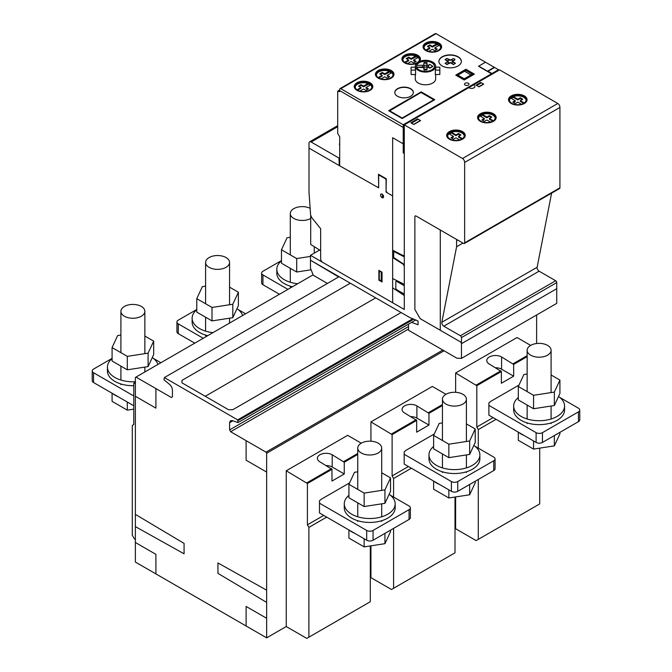<?xml version="1.0" encoding="UTF-8"?>
<svg xmlns="http://www.w3.org/2000/svg" width="672" height="672" viewBox="0 0 672 672"><rect width="100%" height="100%" fill="white"/><g stroke="black" fill="none" stroke-linecap="round" stroke-linejoin="round"><path stroke-width="1.01" d="M290.296 237.258L287.053 237.762L281.476 249.766L296.705 258.56L310.481 256.427M311.111 269.774L296.705 272.009L281.476 263.214L281.476 249.766M296.705 272.009L296.705 258.56M310.136 208.32A11.978 6.913 0 0 0 290.707 211.747A11.978 6.913 0 0 0 290.296 213.536A11.978 6.913 0 0 0 299.174 220.223A11.978 6.913 0 0 0 310.699 218.459M292.454 286.759A25.452 14.692 180 0 1 284.281 283.592A25.452 14.692 180 0 1 276.822 273.202L276.822 269.287A25.452 14.692 0 0 0 297.671 283.744M281.476 260.82A25.452 14.692 0 0 0 276.822 269.287M205.598 286.154L202.348 286.658L196.778 298.67L212.008 307.457L232.806 304.24L238.375 292.236L229.555 287.137M238.375 292.236L238.375 305.676L232.806 317.688L212.008 320.905L196.778 312.119L196.778 298.67M212.008 320.905L212.008 307.457M232.806 317.688L232.806 304.24M214.477 269.119A11.978 6.913 0 0 0 229.144 264.23A11.978 6.913 0 0 0 229.555 262.441A11.978 6.913 0 0 0 219.139 255.587A11.978 6.913 0 0 0 206.01 260.652A11.978 6.913 0 0 0 205.598 262.441A11.978 6.913 0 0 0 214.477 269.119M242.609 315.529A25.452 14.692 0 0 0 236.981 308.683M207.749 335.656A25.452 14.692 180 0 1 199.576 332.489A25.452 14.692 180 0 1 192.125 322.098L192.125 318.192A25.452 14.692 0 0 0 212.974 332.64M196.778 309.716A25.452 14.692 0 0 0 192.125 318.192M120.901 335.059L117.65 335.563L112.081 347.567L127.302 356.362L148.1 353.144L153.678 341.132L144.858 336.042M153.678 341.132L153.678 354.581L148.1 366.593L127.302 369.81L112.081 361.015L112.081 347.567M127.302 369.81L127.302 356.362M148.1 366.593L148.1 353.144M129.78 318.024A11.978 6.913 0 0 0 144.446 313.135A11.978 6.913 0 0 0 144.858 311.346A11.978 6.913 0 0 0 134.442 304.483A11.978 6.913 0 0 0 121.304 309.548A11.978 6.913 0 0 0 120.901 311.346A11.978 6.913 0 0 0 129.78 318.024M157.912 364.434A25.452 14.692 0 0 0 152.284 357.58M133.778 385.686A25.452 14.692 180 0 1 114.878 381.394A25.452 14.692 180 0 1 107.428 371.003L107.428 367.088A25.452 14.692 0 0 0 135.366 381.713M112.081 358.621A25.452 14.692 0 0 0 107.428 367.088M117.844 396.556A25.452 14.692 180 0 1 114.878 395.086A25.452 14.692 180 0 1 112.342 393.372M133.778 409.147L127.302 410.147L112.081 401.36L112.081 393.221M127.302 410.147L127.302 402.016M348.928 484.31L348.928 497.759L364.148 506.545L384.947 503.328L390.524 491.324L390.524 477.876L384.947 489.88L364.148 493.097L348.928 484.31L354.497 472.298L357.748 471.803M384.947 503.328L384.947 489.88M364.148 506.545L364.148 493.097M381.704 472.786L390.524 477.876M366.626 441.403A11.978 6.913 180 0 1 381.704 448.081A11.978 6.913 180 0 1 372.826 454.768A11.978 6.913 180 0 1 358.151 449.87A11.978 6.913 180 0 1 357.748 448.081A11.978 6.913 180 0 1 366.626 441.403M389.13 494.323A25.452 14.692 180 0 1 395.178 503.832A25.452 14.692 180 0 1 387.719 514.223A25.452 14.692 180 0 1 359.982 517.406A25.452 14.692 180 0 1 344.266 503.832A25.452 14.692 180 0 1 348.928 495.356M344.266 503.832L344.266 507.746A25.452 14.692 0 0 0 351.725 518.137A25.452 14.692 0 0 0 387.719 518.137A25.452 14.692 0 0 0 395.178 507.746L395.178 503.832M349.18 530.116A25.452 14.692 0 0 0 351.725 531.829A25.452 14.692 0 0 0 354.69 533.291M386.291 532.594A25.452 14.692 0 0 0 387.719 531.829A25.452 14.692 0 0 0 389.046 531.006M348.928 529.964L348.928 538.104L364.148 546.89L384.947 543.673L384.947 533.366M384.947 543.673L390.524 531.67L390.524 530.149M364.148 546.89L364.148 538.759M390.264 495.155L409.055 505.999A4.494 2.596 180 0 1 410.374 507.839A4.494 2.596 180 0 1 409.055 509.67L373.061 530.452A4.494 2.596 0 0 1 366.702 530.452L319.486 503.185L319.486 500.741L321.392 499.153L349.591 482.874M319.486 503.185L319.486 512.971L366.702 540.229A4.494 2.596 180 0 0 373.061 540.229L409.055 519.448A4.494 2.596 0 0 0 410.374 517.616L410.374 507.839M433.625 435.406L433.625 448.854L448.854 457.649L469.652 454.432L475.222 442.42L475.222 428.971L469.652 440.983L448.854 444.2L433.625 435.406L439.194 423.402L442.445 422.898M469.652 454.432L469.652 440.983M448.854 457.649L448.854 444.2M466.402 423.881L475.222 428.971M451.324 392.507A11.978 6.913 180 0 1 466.402 399.185A11.978 6.913 180 0 1 457.523 405.863A11.978 6.913 180 0 1 442.856 400.974A11.978 6.913 180 0 1 442.445 399.185A11.978 6.913 180 0 1 451.324 392.507M473.827 445.418A25.452 14.692 180 0 1 479.875 454.927A25.452 14.692 180 0 1 472.424 465.318A25.452 14.692 180 0 1 444.679 468.51A25.452 14.692 180 0 1 428.971 454.927A25.452 14.692 180 0 1 433.625 446.46M428.971 454.927L428.971 458.842A25.452 14.692 0 0 0 436.422 469.232A25.452 14.692 0 0 0 472.424 469.232A25.452 14.692 0 0 0 479.875 458.842L479.875 454.927M433.885 481.211A25.452 14.692 0 0 0 436.422 482.924A25.452 14.692 0 0 0 439.387 484.394M470.996 483.689A25.452 14.692 0 0 0 472.424 482.924A25.452 14.692 0 0 0 473.743 482.101M433.625 481.068L433.625 489.199L448.854 497.994L469.652 494.777L469.652 484.47M469.652 494.777L475.222 482.765L475.222 481.253M448.854 497.994L448.854 489.854M474.961 446.25L493.752 457.103A4.494 2.596 180 0 1 495.071 458.934A4.494 2.596 180 0 1 493.752 460.765L457.758 481.547A4.494 2.596 0 0 1 451.408 481.547L404.183 454.289L404.191 451.844L406.09 450.257L434.288 433.969M404.183 454.289L404.183 464.066L451.408 491.333A4.494 2.596 180 0 0 457.758 491.333L493.752 470.551A4.494 2.596 0 0 0 495.071 468.712L495.071 458.934M518.322 386.509L518.322 399.958L533.551 408.744L554.35 405.527L559.919 393.523L559.919 380.075L554.35 392.078L533.551 395.296L518.322 386.509L523.9 374.497L527.142 374.002M554.35 405.527L554.35 392.078M533.551 408.744L533.551 395.296M551.099 374.984L559.919 380.075M536.021 343.602A11.978 6.913 180 0 1 551.099 350.28A11.978 6.913 180 0 1 542.22 356.966A11.978 6.913 180 0 1 527.554 352.069A11.978 6.913 180 0 1 527.142 350.28A11.978 6.913 180 0 1 536.021 343.602M558.533 396.522A25.452 14.692 180 0 1 564.572 406.031A25.452 14.692 180 0 1 557.122 416.422A25.452 14.692 180 0 1 529.385 419.605A25.452 14.692 180 0 1 513.668 406.031A25.452 14.692 180 0 1 518.322 397.555M513.668 406.031L513.668 409.945A25.452 14.692 0 0 0 521.128 420.336A25.452 14.692 0 0 0 557.122 420.336A25.452 14.692 0 0 0 564.572 409.945L564.572 406.031M518.582 432.314A25.452 14.692 0 0 0 521.128 434.028A25.452 14.692 0 0 0 524.093 435.49M555.694 434.792A25.452 14.692 0 0 0 557.122 434.028A25.452 14.692 0 0 0 558.44 433.205M518.322 432.163L518.322 440.303L533.551 449.089L554.35 445.872L554.35 435.565M554.35 445.872L559.919 433.868L559.919 432.348M533.551 449.089L533.551 440.958M559.658 397.354L578.458 408.198A4.494 2.596 180 0 1 579.768 410.038A4.494 2.596 180 0 1 578.458 411.869L542.455 432.65A4.494 2.596 0 0 1 536.105 432.65L488.888 405.384L488.888 402.94L490.787 401.352L518.994 385.073M488.888 405.384L488.888 415.17L536.105 442.428A4.494 2.596 180 0 0 542.455 442.428L578.458 421.646A4.494 2.596 0 0 0 579.768 419.815L579.768 410.038M160.877 362.72L153.418 358.411M133.778 395.976L93.542 372.742A4.494 2.596 180 0 1 92.232 370.91A4.494 2.596 180 0 1 93.542 369.079L112.081 358.378M92.232 370.91L92.232 380.688A4.494 2.596 0 0 0 93.542 382.528L133.778 405.754M245.582 313.816L238.115 309.506M203.23 338.268L178.248 323.845A4.494 2.596 180 0 1 176.929 322.006A4.494 2.596 180 0 1 178.248 320.174L196.778 309.473M176.929 322.006L176.929 331.792A4.494 2.596 0 0 0 178.248 333.623L194.762 343.157M287.927 289.372L262.945 274.94A4.494 2.596 180 0 1 261.626 273.109A4.494 2.596 180 0 1 262.945 271.278L281.476 260.576M261.626 273.109L261.626 282.887A4.494 2.596 0 0 0 262.945 284.726L279.46 294.26M418.261 62.042A10.181 5.88 180 0 1 432.659 62.042A10.181 5.88 180 0 1 435.641 66.192A10.181 5.88 180 0 1 432.659 70.35A10.181 5.88 180 0 1 421.562 71.627A10.181 5.88 180 0 1 415.279 66.192A10.181 5.88 180 0 1 418.261 62.042M415.279 74.508L415.279 78.91A10.181 5.88 0 0 0 421.562 84.336A10.181 5.88 0 0 0 432.659 83.068A10.181 5.88 0 0 0 435.641 78.91L435.641 74.508M435.641 67.166L439.832 67.166L439.832 74.508L435.322 74.508L435.322 70.106A10.181 5.88 0 0 0 435.641 68.636L435.641 66.192M426.955 65.621L425.821 65.176L423.965 65.621L423.965 66.772L425.107 67.217L426.955 66.772L426.955 62.546L423.965 62.546L423.788 65.226L416.598 65.335A8.988 5.191 180 0 1 426.216 61.026A8.988 5.191 180 0 1 434.448 66.192A8.988 5.191 180 0 1 426.216 71.366A8.988 5.191 180 0 1 416.606 67.057L423.788 67.166L423.965 69.846L426.955 69.846L427.132 67.166L429.055 67.057L429.425 67.931L430.08 67.855L432.701 66.2L430.08 64.537L429.425 64.462L429.055 65.335L427.14 65.234L426.955 62.546L423.965 62.546L423.788 65.226L416.606 65.335M426.955 62.79L427.14 65.234L429.055 65.335L429.055 64.781L429.055 65.335M427.56 67.301L429.055 67.057L429.425 67.931L430.08 67.855L432.524 66.688L430.08 68.099L429.425 68.174L429.055 67.309L426.955 67.654M427.56 67.057L427.132 67.41M426.955 69.846L423.965 70.09L426.955 69.846L426.955 66.772M423.965 67.654L416.682 67.301M416.606 67.057L423.368 67.309M434.448 66.318A8.988 5.191 0 0 0 426.325 61.278A8.988 5.191 0 0 0 416.682 65.335M411.088 67.166L411.088 74.508L415.607 74.508L415.607 70.106L411.088 70.106L411.088 67.166L415.279 67.166M415.279 66.192L415.279 68.636A10.181 5.88 0 0 0 415.607 70.106M411.088 74.508L411.088 70.106M439.832 70.106L435.322 70.106M339.704 145.547A9.282 5.359 180 0 1 339.469 144.346A9.282 5.359 180 0 1 339.704 143.144M339.704 143.388A9.282 5.359 0 0 0 339.469 144.472M311.17 142.019L338.94 158.054L339.284 165.589L309.002 148.1L309.002 143.212A2.999 1.73 60 0 1 309.624 141.842A2.999 1.73 60 0 1 311.17 142.019L337.697 126.706M339.284 165.589L378.664 187.841L378.664 175.61L379.302 175.241L385.442 178.794L386.072 179.886L386.072 192.116L392.641 195.905M339.284 161.918L339.704 161.675M339.15 158.416L339.704 158.096M337.697 91.174L339.595 91.686L339.704 89.3A1.495 0.865 60 0 1 340.015 88.612A1.495 0.865 60 0 1 340.763 88.687L403.225 124.757L403.225 143.825L392.641 137.71L392.641 302.753L322.762 262.408A2.999 1.73 60 0 1 320.645 258.737L320.645 228.698L320.645 250.673L310.699 244.44L310.699 215.368L311.657 217.51L320.645 228.698L311.657 217.51L310.607 214.998L309.002 192.116L309.002 148.1L339.704 165.833L339.704 136.853L337.697 133.367L337.697 91.174L339.704 90.014M413.356 92.602A9.282 5.359 0 0 0 407.534 87.755A9.282 5.359 0 0 0 397.513 88.939A9.282 5.359 0 0 0 394.8 92.602M397.513 88.687A9.282 5.359 180 0 1 410.642 88.687A9.282 5.359 180 0 1 413.356 92.476A9.282 5.359 180 0 1 410.642 96.272A9.282 5.359 180 0 1 400.529 97.432A9.282 5.359 180 0 1 394.8 92.476A9.282 5.359 180 0 1 397.513 88.687M461.362 61.488A11.231 6.485 0 0 0 454.331 55.6A11.231 6.485 0 0 0 442.193 57.028A11.231 6.485 0 0 0 438.908 61.488M458.069 65.948A11.231 6.485 180 0 1 442.193 65.948A11.231 6.485 180 0 1 438.9 61.362A11.231 6.485 180 0 1 442.193 56.784A11.231 6.485 180 0 1 454.432 55.373A11.231 6.485 180 0 1 461.362 61.362A11.231 6.485 180 0 1 458.069 65.948M441.622 46.939A9.282 5.359 0 0 0 438.908 43.277A9.282 5.359 0 0 0 425.779 43.277A9.282 5.359 0 0 0 423.066 46.939M425.779 43.033A9.282 5.359 180 0 1 438.908 43.033A9.282 5.359 180 0 1 441.63 46.822A9.282 5.359 180 0 1 438.908 50.61A9.282 5.359 180 0 1 428.795 51.769A9.282 5.359 180 0 1 423.066 46.822A9.282 5.359 180 0 1 425.779 43.033M420.445 59.17A9.282 5.359 0 0 0 417.732 55.499A9.282 5.359 0 0 0 404.603 55.499A9.282 5.359 0 0 0 401.89 59.17M416.464 63.445A9.282 5.359 180 0 1 406.871 63.79A9.282 5.359 180 0 1 401.89 59.044A9.282 5.359 180 0 1 404.603 55.255A9.282 5.359 180 0 1 417.732 55.255A9.282 5.359 180 0 1 420.454 59.044A9.282 5.359 180 0 1 419.471 61.446M393.977 74.449A9.282 5.359 0 0 0 391.264 70.778A9.282 5.359 0 0 0 378.134 70.778A9.282 5.359 0 0 0 375.421 74.449M378.134 70.535A9.282 5.359 180 0 1 391.264 70.535A9.282 5.359 180 0 1 393.985 74.323A9.282 5.359 180 0 1 391.264 78.112A9.282 5.359 180 0 1 381.15 79.279A9.282 5.359 180 0 1 375.421 74.323A9.282 5.359 180 0 1 378.134 70.535M372.809 86.671A9.282 5.359 0 0 0 370.087 83.009A9.282 5.359 0 0 0 356.966 83.009A9.282 5.359 0 0 0 354.245 86.671M356.966 82.765A9.282 5.359 180 0 1 370.087 82.765A9.282 5.359 180 0 1 372.809 86.554A9.282 5.359 180 0 1 370.087 90.342A9.282 5.359 180 0 1 359.974 91.501A9.282 5.359 180 0 1 354.245 86.554A9.282 5.359 180 0 1 356.966 82.765M371.834 87.158A8.324 4.805 0 0 0 370.549 84.941L370.549 84.21A8.324 4.805 180 0 1 371.851 86.797A8.324 4.805 180 0 1 367.534 91.014A8.324 4.805 180 0 1 359.05 90.846L356.504 89.796M370.549 84.941L366.064 87.528L366.064 88.259L367.87 89.3M366.064 87.528L368.5 88.931L365.963 90.401L363.527 88.998L359.856 91.115M356.504 89.384A8.333 4.813 180 0 1 355.194 86.797A8.333 4.813 180 0 1 359.52 82.58A8.333 4.813 180 0 1 368.004 82.74L370.549 83.966M368.659 82.706L368.659 84.168L363.527 86.797L361.091 85.386L359.184 86.486M370.272 85.1L368.659 84.168M368.004 82.74L368.004 84.21M356.782 89.956L360.982 87.528L358.554 86.125L361.091 84.655L363.527 86.058L368.004 83.471A8.333 4.813 0 0 0 355.219 87.158M363.527 86.058L363.527 86.797M361.091 84.655L361.091 85.386M360.982 87.528L360.982 88.259L357.42 90.317M393.002 74.936A8.324 4.805 0 0 0 391.726 72.719L391.726 71.98A8.324 4.805 180 0 1 393.028 74.567A8.324 4.805 180 0 1 388.702 78.784A8.324 4.805 180 0 1 380.218 78.624L377.681 77.566M391.726 72.719L387.24 75.306L387.24 76.037L389.038 77.078M387.24 75.306L389.676 76.709L387.131 78.179L384.703 76.768L381.032 78.884M377.681 77.154A8.333 4.813 180 0 1 376.37 74.567A8.333 4.813 180 0 1 380.696 70.35A8.333 4.813 180 0 1 389.18 70.518L391.726 71.736M389.836 70.476L389.836 71.946L384.703 74.567L382.267 73.164L380.36 74.264M391.448 72.878L389.836 71.946M389.18 70.518L389.18 71.98M377.958 77.725L382.158 75.306L379.722 73.895L382.267 72.433L384.703 73.836L389.18 71.249A8.333 4.813 0 0 0 376.396 74.936M384.703 73.836L384.703 74.567M382.267 72.433L382.267 73.164M382.158 75.306L382.158 76.037L378.596 78.095M419.471 59.657A8.324 4.805 0 0 0 418.194 57.431L418.194 56.7A8.324 4.805 180 0 1 419.496 59.287A8.324 4.805 180 0 1 415.17 63.504A8.324 4.805 180 0 1 406.686 63.344L404.149 62.286M418.194 57.431L413.708 60.018L413.708 60.757L415.506 61.79M413.708 60.018L416.144 61.429L413.599 62.891L411.172 61.488L407.501 63.605M404.149 61.874A8.333 4.813 180 0 1 402.839 59.287A8.333 4.813 180 0 1 407.165 55.07A8.333 4.813 180 0 1 415.649 55.23L418.194 56.456M416.304 55.196L416.304 56.666L411.172 59.287L408.736 57.884L406.829 58.985M417.917 57.599L416.304 56.666M415.649 55.23L415.649 56.7M404.426 62.446L408.626 60.018L406.19 58.615L408.736 57.145L411.172 58.556L415.649 55.969A8.333 4.813 0 0 0 402.864 59.657M411.172 58.556L411.172 59.287M408.736 57.145L408.736 57.884M408.626 60.018L408.626 60.757L405.056 62.815M440.647 47.426A8.324 4.805 0 0 0 439.362 45.209L439.37 44.234A8.324 4.805 180 0 1 439.37 44.234L439.37 44.478A8.324 4.805 180 0 1 440.672 47.065A8.324 4.805 180 0 1 436.346 51.282A8.324 4.805 180 0 1 427.862 51.114L425.326 50.064M439.362 45.209L434.885 47.796L434.885 48.527L436.682 49.568M434.885 47.796L437.321 49.199L434.776 50.669L432.348 49.266L428.677 51.383M425.326 49.652A8.333 4.813 180 0 1 424.015 47.065A8.333 4.813 180 0 1 428.341 42.848A8.333 4.813 180 0 1 436.825 43.008L439.37 44.234M437.472 42.974L437.472 44.436L432.348 47.065L429.912 45.654L428.005 46.754M439.085 45.368L437.472 44.436M436.825 43.008L436.825 44.478M425.603 50.224L429.803 47.796L427.367 46.393L429.912 44.923L432.348 46.326L436.825 43.739A8.333 4.813 0 0 0 424.04 47.426M432.348 46.326L432.348 47.065M429.912 44.923L429.912 45.654M429.803 47.796L429.803 48.527L426.233 50.585M403.225 124.757L498.515 69.737L436.052 33.676A1.495 0.865 -120 0 0 435.296 33.6L340.015 88.612M421.226 91.871L388.618 110.695L421.226 92.358L434.776 99.691L421.226 91.871L433.936 99.691L402.167 118.028L389.466 110.695L421.226 92.358L389.676 110.813M454.751 59.657A1.201 0.689 180 0 1 454.768 59.774A1.201 0.689 180 0 1 454.465 60.236L454.465 59.993A1.201 0.689 0 0 0 454.415 59.044L454.364 59.018A1.201 0.689 0 0 0 452.718 58.985L451.399 59.749L453.146 60.757L454.465 59.993A1.201 0.689 0 0 0 454.768 59.531A1.201 0.689 0 0 0 454.415 59.044L454.364 59.018A1.201 0.689 0 0 0 452.718 58.985L449.828 60.253L446.956 58.523L445.208 59.531L447.334 60.757L449.072 59.749L446.956 58.523L445.208 59.774L447.451 60.934M449.072 59.749L447.334 61.001M454.465 60.236L453.029 60.934M454.465 59.993L453.146 61.001M445.217 63.319L446.956 64.571L449.072 63.109L447.334 62.101L445.217 63.319L446.956 64.327L449.072 63.109L447.334 62.101L445.217 63.319L446.956 64.571M450.643 62.597L451.399 63.034L449.854 62.588L449.072 63.286L449.854 62.832M455.263 63.319L453.146 62.101L451.399 63.109L453.516 64.327L455.263 63.319L453.516 64.571L451.399 63.353L453.516 64.327L455.263 63.319L453.146 62.101L451.399 63.109L453.029 62.101L452.113 61.429L453.029 60.757L451.399 59.816L450.618 60.27L449.072 59.816L447.451 60.757L448.367 61.429L447.451 62.101L449.072 63.034L449.854 62.588M448.325 61.547L447.451 62.168M448.199 61.438L447.451 60.757L448.207 61.194M451.399 59.816L453.029 60.757L452.147 61.547M453.029 60.757L452.248 61.454M452.248 61.211L453.029 62.168M451.399 63.286L450.652 62.849M433.717 99.817L421.226 92.602M403.225 152.956L404.284 153.594L404.284 309.481L392.641 302.753L392.641 137.71L403.225 143.825L404.284 143.212L403.225 143.825L403.225 152.956L404.284 152.342M498.515 70.468L498.515 69.737M403.225 127.445L339.704 90.644M461.462 343.703L461.462 337.596A1.504 0.865 -120 0 0 460.404 335.756L443.814 326.189A2.848 1.646 60 0 1 441.848 322.266L456.59 246.758L456.59 240.652A1.638 0.949 60 0 1 456.926 239.938A1.638 0.949 60 0 1 457.355 239.87L440.286 230.009L440.286 330.263L460.404 341.872A1.504 0.865 60 0 1 461.462 343.703L556.744 288.691L556.744 282.584A1.504 0.865 -120 0 0 555.685 280.745L539.104 271.169A2.848 1.646 60 0 1 537.13 267.254L551.603 193.141M456.59 246.758L462.941 243.096M456.59 240.652L457.649 240.038M327.424 283.441L313.236 275.243L310.481 268.153L310.481 255.318L404.284 309.481L404.284 294.806L403.654 293.706L396.455 289.548L395.816 288.448L395.816 281.602L396.455 281.232L403.654 285.39L404.284 285.029L404.284 264.558L393.7 257.519L393.7 251.404L404.04 256.754L404.284 256.183L404.284 124.874L462.521 158.5A3.175 1.84 60 0 1 464.638 162.448L464.638 242.852A1.495 0.865 60 0 1 464.327 243.533A1.495 0.865 60 0 1 463.579 243.457L415.934 215.956L415.187 215.88L414.876 216.56L414.876 309.473L414.876 216.56L415.187 215.88L415.934 215.956L440.286 230.009L440.286 330.263L420.168 318.646L414.876 309.473L420.168 318.646L460.404 341.872A1.504 0.865 60 0 1 461.462 343.711L461.462 358.378L556.744 303.366L556.744 288.7A1.504 0.865 -120 0 0 556.744 288.691L461.462 343.711M411.625 322.358L418.051 324.761L418.051 321.09L409.928 317.629L310.481 260.207L338.646 276.956M465.234 135.509A9.282 5.359 0 0 0 462.521 131.838A9.282 5.359 0 0 0 449.392 131.838A9.282 5.359 0 0 0 446.678 135.509M449.392 139.171A9.282 5.359 180 0 1 446.67 135.383A9.282 5.359 180 0 1 449.392 131.594A9.282 5.359 180 0 1 462.521 131.594A9.282 5.359 180 0 1 465.234 135.383A9.282 5.359 180 0 1 459.505 140.339A9.282 5.359 180 0 1 449.392 139.171M496.154 117.659A9.282 5.359 0 0 0 493.433 113.996A9.282 5.359 0 0 0 480.312 113.996A9.282 5.359 0 0 0 477.59 117.659M480.312 121.33A9.282 5.359 180 0 1 477.59 117.541A9.282 5.359 180 0 1 480.312 113.753A9.282 5.359 180 0 1 493.433 113.753A9.282 5.359 180 0 1 496.154 117.541A9.282 5.359 180 0 1 490.426 122.489A9.282 5.359 180 0 1 480.312 121.33M527.066 99.809A9.282 5.359 0 0 0 524.353 96.146A9.282 5.359 0 0 0 511.224 96.146A9.282 5.359 0 0 0 508.511 99.809M511.224 103.48A9.282 5.359 180 0 1 508.502 99.691A9.282 5.359 180 0 1 511.224 95.903A9.282 5.359 180 0 1 524.353 95.903A9.282 5.359 180 0 1 527.066 99.691A9.282 5.359 180 0 1 521.338 104.639A9.282 5.359 180 0 1 511.224 103.48M526.092 100.304A8.324 4.805 0 0 0 513.307 96.617L513.307 95.878A8.324 4.805 180 0 1 521.791 95.718A8.324 4.805 180 0 1 526.117 99.935A8.324 4.805 180 0 1 524.807 102.522L522.27 103.992A8.333 4.813 180 0 1 513.778 104.152A8.333 4.813 180 0 1 509.452 99.935A8.333 4.813 180 0 1 510.762 97.348L513.307 95.878L513.307 97.348L511.039 98.238M513.307 96.617L517.784 99.204L517.784 99.935L513.307 97.348M517.784 99.204L520.22 97.793L520.22 98.532L517.784 99.935M520.22 97.793L522.757 99.263L520.33 100.666L520.33 101.405L523.891 103.463M522.127 99.632L520.22 98.532M512.652 95.844L512.652 97.314M510.762 97.348L510.762 98.078A8.333 4.813 0 0 0 509.477 100.304M521.455 104.252L517.784 102.136L515.348 103.538L512.812 102.077L515.248 100.666L510.762 98.078M515.248 100.666L515.248 101.405L513.442 102.438M520.33 100.666L524.53 103.093M495.18 118.146A8.324 4.805 0 0 0 482.395 114.467L482.395 113.728A8.324 4.805 180 0 1 490.879 113.568A8.324 4.805 180 0 1 495.197 117.785A8.324 4.805 180 0 1 493.895 120.372L491.35 121.834A8.333 4.813 180 0 1 482.866 122.002A8.333 4.813 180 0 1 478.54 117.785A8.333 4.813 180 0 1 479.85 115.198L482.387 113.728L482.387 115.198L480.127 116.088M482.395 114.467L486.872 117.046L486.872 117.785L482.387 115.198M486.872 117.046L489.308 115.643L489.308 116.374L486.872 117.785M489.308 115.643L491.845 117.113L489.409 118.516L489.409 119.246L492.979 121.313M491.207 117.474L489.308 116.374M481.74 113.694L481.74 115.156M479.85 115.198L479.85 115.928A8.333 4.813 0 0 0 478.565 118.146M490.535 122.102L486.872 119.986L484.436 121.388L481.9 119.918L484.327 118.516L479.85 115.928M484.327 118.516L484.327 119.246L482.53 120.288M489.409 118.516L493.618 120.943M464.26 135.996A8.324 4.805 0 0 0 451.475 132.308L451.475 131.578A8.324 4.805 180 0 1 459.959 131.418A8.324 4.805 180 0 1 464.285 135.626A8.324 4.805 180 0 1 462.974 138.214L460.438 139.684A8.333 4.813 180 0 1 451.954 139.852A8.333 4.813 180 0 1 447.628 135.626A8.333 4.813 180 0 1 448.93 133.048L451.475 131.578L451.475 133.039L449.207 133.938M451.475 132.308L455.952 134.896L455.952 135.635L451.475 133.039M455.952 134.896L458.388 133.493L458.388 134.224L455.952 135.635M458.388 133.493L460.933 134.963L458.497 136.366L458.497 137.096L462.067 139.154M460.295 135.324L458.388 134.224M450.82 131.544L450.82 133.006M448.93 133.048L448.93 133.778A8.333 4.813 0 0 0 447.653 135.996M459.623 139.952L455.952 137.827L453.524 139.238L450.979 137.768L453.415 136.366L448.93 133.778M453.415 136.366L453.415 137.096L451.618 138.138M458.497 136.366L462.697 138.793M462.521 158.5L557.81 103.48L499.573 69.863L404.284 124.874M310.481 255.318L319.586 250.06M461.462 358.378L456.918 358.201L408.517 330.263L408.517 324.685A5.09 2.94 60 0 1 408.559 324.131M464.327 243.533L559.616 188.521A1.495 0.865 -120 0 0 559.919 187.832L559.919 107.436A3.175 1.84 -120 0 0 557.81 103.48M464.638 162.448L559.919 107.436M135.366 539.44L134.408 538.885L132.3 535.223L132.3 425.435L133.778 424.578L133.778 383.258L135.366 382.343M134.198 383.015L135.366 383.687M307.406 483.504L307.406 524.824L308.893 527.394L308.893 637.174L306.776 638.4L286.238 626.539L286.238 470.786L307.406 483.504L331.976 469.325L319.914 461.866A8.686 5.015 180 0 1 317.369 458.321A8.686 5.015 180 0 1 322.728 453.692A8.686 5.015 180 0 1 332.195 454.776L344.257 462.235L357.748 454.44M343.829 461.496L357.748 453.466M306.986 482.773L331.548 468.586M332.195 454.776L332.195 467.006L344.257 473.97L331.976 481.06L331.976 469.325M344.257 462.235L344.257 473.97M332.195 467.006A8.686 5.015 0 0 0 326.264 465.536M361.25 443.192L347.642 435.338L286.238 470.786M308.893 637.174L370.297 601.726L370.297 545.941M308.893 527.394L326.676 517.121M307.406 524.824L323.719 515.416M370.297 578.012L370.936 577.643L370.936 545.84M370.936 441.202L370.936 421.89L432.34 386.434L445.956 394.296M455.003 529.108L455.633 528.738L455.633 496.944M455.633 392.305L455.633 372.985L517.045 337.537L530.653 345.391M536.626 343.518L536.626 314.975M266.65 453.247L266.65 637.854L135.366 562.052L135.366 377.454L136.004 377.084L171.36 397.496L172.427 396.892L172.427 389.71L171.713 386.996L169.907 384.67L163.951 379.772L164.371 377.572L237.644 419.874L238.064 422.562L232.109 420.58L230.303 420.815L229.589 422.722L229.589 429.895L230.647 431.726L266.011 452.147L266.65 453.247L444.1 350.801M266.65 637.854L286.238 626.539M370.936 421.89L392.112 434.608L416.674 420.42L404.611 412.969A8.686 5.015 180 0 1 402.066 409.424A8.686 5.015 180 0 1 407.425 404.788A8.686 5.015 180 0 1 416.892 405.88L428.954 413.33L442.445 405.544M428.534 412.6L442.445 404.561M391.684 433.868L416.254 419.689M416.892 405.88L416.892 418.102L428.954 425.065L416.674 432.155L416.674 420.42M428.954 413.33L428.954 425.065M416.892 418.102A8.686 5.015 0 0 0 410.962 416.632M393.59 528.377L393.59 588.277L455.003 552.821L455.003 497.036M393.59 588.277L391.474 589.495L370.936 577.643M392.112 434.608L392.112 475.927L393.59 478.489L411.382 468.224M393.59 478.489L393.59 497.07M392.112 475.927L408.416 466.511M455.633 372.985L476.809 385.703L501.371 371.524L489.308 364.064A8.686 5.015 180 0 1 486.763 360.52A8.686 5.015 180 0 1 492.122 355.891A8.686 5.015 180 0 1 501.589 356.975L513.652 364.434L527.142 356.639M513.232 363.695L527.142 355.664M476.389 384.972L500.951 370.784M501.589 356.975L501.589 369.205L513.652 376.169L501.371 383.258L501.371 371.524M513.652 364.434L513.652 376.169M501.589 369.205A8.686 5.015 0 0 0 495.659 367.735M478.288 479.48L478.288 539.372L539.7 503.924L539.7 448.14M478.288 539.372L476.171 540.599L455.633 528.738M476.809 385.703L476.809 427.022L478.288 429.593L496.079 419.32M478.288 429.593L478.288 448.174M476.809 427.022L493.114 417.606M266.011 452.147L442.823 350.062M230.647 431.726L408.517 329.036M229.589 429.895L408.517 326.592M229.589 422.722L232.856 420.832M238.064 422.562L415.934 319.872M238.064 420.605L413.876 319.099M237.644 419.874L412.852 318.721M164.371 377.572L339.066 276.713M136.004 377.084L313.076 274.848M454.348 58.909A1.201 0.697 0 0 0 452.718 58.892L450.626 60.102L446.956 58.43L445.049 59.531L447.947 61.648L445.049 63.319L446.956 64.42L450.643 62.765L453.524 64.42L455.423 63.319L452.533 61.202L454.625 59.993A1.201 0.697 0 0 0 454.6 59.052L454.348 58.909M442.193 65.948A11.231 6.485 0 0 0 460.975 63.042A11.231 6.485 0 0 0 447.224 55.104A11.231 6.485 0 0 0 442.193 65.948M397.513 96.272A9.282 5.359 0 0 0 413.045 93.87A9.282 5.359 0 0 0 401.671 87.301A9.282 5.359 0 0 0 397.513 96.272M465.167 85.084A2.243 1.294 0 0 0 468.922 84.504A2.243 1.294 0 0 0 466.175 82.916A2.243 1.294 0 0 0 465.167 85.084M388.618 110.695L402.167 118.516L389.466 110.695M402.167 118.516L434.776 99.691M433.936 99.691L402.167 118.028M474.373 74.138L465.906 69.25L455.742 75.121L464.209 80.01L474.373 74.138L472.256 74.138L464.209 78.784L457.859 75.121L465.906 70.476L472.256 74.138M470.887 74.936L464.537 71.266M464.209 80.01L464.209 78.784M491.954 73.534L488.032 71.266M491.526 73.777L478.506 66.259L485.495 62.219M478.733 66.125L487.519 71.198M494.6 67.477L487.612 71.509M494.281 67.292L487.292 71.333M451.399 63.034L453.029 62.101M446.956 64.327L449.072 63.109M445.208 59.531L447.334 60.757M449.072 59.816L447.451 60.757M447.451 62.101L449.072 63.034M451.399 59.749L453.146 60.757M465.906 69.25L465.906 70.476M457.859 75.121L455.742 75.121M419.11 69.863A8.988 5.191 0 0 0 434.146 67.536A8.988 5.191 0 0 0 423.133 61.186A8.988 5.191 0 0 0 419.11 69.863M432.701 66.2L430.08 64.537L429.055 64.781M423.965 66.772L423.965 69.846M423.965 69.224L426.955 69.224M426.955 63.168L423.965 63.168M428.459 65.335L428.459 67.057M422.47 67.057L422.47 65.335M423.965 65.621L423.965 64.982M423.788 67.166L423.368 67.057M386.072 191.134L386.291 178.794L378.454 174.266L378.664 186.858M377.605 187.228L378.454 186.732M386.291 191.26L387.139 192.73M404.284 254.982L403.234 255.654L392.641 250.186M383.51 196.006L382.368 195.602L383.586 196.3M383.233 195.367L382.368 195.107L383.401 195.703M383.006 194.989L381.948 194.015M382.368 197.795L382.368 195.107M381.486 197.282L382.393 197.812M404.284 284.332L392.641 278.544M404.284 266.171L403.234 264.272L392.641 257.519M404.284 295.504L392.641 287.843M382.057 272.194L378.874 270.354L378.874 280.14L382.057 281.971L382.057 272.194M382.057 272.555L379.277 271.177L379.277 279.779L381.209 281.047L381.209 272.135M382.057 281.602L381.209 281.047M381.839 281.459L381.839 272.454M380.932 196.552L380.461 194.989L380.932 193.956L382.057 194.074L383.645 196.82L383.174 197.845L382.057 197.736L380.932 196.552M468.838 87.604A3.377 1.949 0 0 0 473.945 87.822A3.377 1.949 0 0 0 473.558 84.874M420.596 120.59L413.818 124.505L410.852 122.791L417.631 118.885L420.596 120.59M413.599 124.387L420.378 120.473M418.261 119.246L411.491 123.161M483.697 84.16L479.035 86.856L476.07 85.142L480.732 82.454L483.697 84.16M478.825 86.73L483.479 84.042M481.362 82.816L476.708 85.512M350.297 283.198L181.952 380.386L181.952 382.83L228.539 409.727L232.772 409.727L401.108 312.539M375.707 297.864L205.481 396.144M246.112 440.656L246.112 460.211L266.65 472.072M155.904 388.576L155.904 408.131L135.366 396.278M246.112 625.993L246.112 606.43L266.65 618.29M266.65 590.176L217.946 562.96L217.946 573.367L266.65 602.398M135.366 514.374L184.069 543.396L184.069 553.812L135.366 526.596M155.904 573.913L155.904 554.35L135.366 542.489M409.055 519.448L409.055 509.67M366.702 540.229L366.702 530.452M373.061 540.229L373.061 530.452M493.752 470.551L493.752 460.765M451.408 491.333L451.408 481.547M457.758 491.333L457.758 481.547M578.458 421.646L578.458 411.869M536.105 442.428L536.105 432.65M542.455 442.428L542.455 432.65M93.542 382.528L93.542 372.742M178.248 333.623L178.248 323.845M262.945 284.726L262.945 274.94M338.94 158.054L339.704 157.609M339.234 160.658L339.704 160.381M340.763 88.687L436.052 33.676M461.462 337.596L556.744 282.584M460.404 335.756L555.685 280.745M443.814 326.189L539.104 271.169M441.848 322.266L537.13 267.254M464.638 242.852L559.919 187.832M290.296 213.536L290.296 254.856M290.296 268.304L290.296 282.257M290.296 286.171L290.296 286.894M314.252 253.142L314.252 246.985M205.598 262.441L205.598 303.761M205.598 317.209L205.598 331.153M205.598 335.068L205.598 335.79M229.555 323.072L229.555 318.192M229.555 304.744L229.555 262.441M120.901 311.346L120.901 352.657M120.901 366.106L120.901 380.058M120.901 383.972L120.901 384.695M144.858 371.969L144.858 367.088M144.858 353.64L144.858 311.346M381.704 521.438L381.704 520.708M381.704 516.802L381.704 503.832M381.704 490.384L381.704 448.081M357.748 521.438L357.748 520.708M357.748 516.802L357.748 502.849M357.748 489.401L357.748 448.081M466.402 472.534L466.402 471.811M466.402 467.897L466.402 454.936M466.402 441.487L466.402 399.185M442.445 472.534L442.445 471.811M442.445 467.897L442.445 453.953M442.445 440.504L442.445 399.185M551.099 423.637L551.099 422.906M551.099 419L551.099 406.031M551.099 392.582L551.099 350.28M527.142 423.637L527.142 422.906M527.142 419L527.142 405.048M527.142 391.6L527.142 350.28M309.624 141.842L337.697 125.639"/></g></svg>
